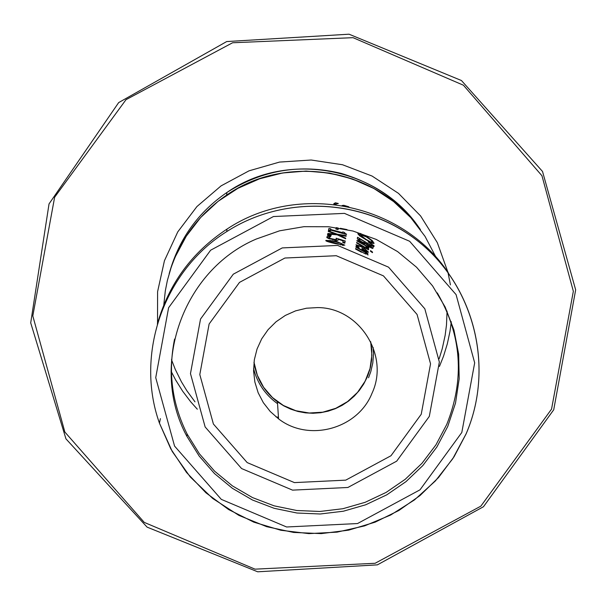 <?xml version="1.0" encoding="UTF-8"?>
<svg xmlns="http://www.w3.org/2000/svg" width="606" height="606" viewBox="0 0 606 606"><rect width="100%" height="100%" fill="white"/><g stroke="black" fill="none" stroke-linecap="round" stroke-linejoin="round"><path stroke-width="0.91" d="M342.882 241.817L344.594 242.415L344.473 243.089M336.118 239.794L337.906 240.279M327.028 237.81L328.626 237.953M335.436 239.559L336.368 239.203L336.118 238.188L345.215 240.983L344.806 243.211L342.754 242.498L343.072 240.802L338.368 239.347L338.345 239.908L337.103 240.377L328.278 238.469L326.702 237.029L327.944 236.257L330.573 236.741L328.846 237.454L329.823 238.332L335.436 239.559L335.156 240.218M345.215 240.983L344.594 242.415M338.368 239.347L337.981 240.256M329.823 238.332L329.566 238.923M327.944 236.257L327.316 237.719M373.243 246.672L372.963 248.202L372.304 248.392L369.418 246.862L366.115 244.112L362.055 242.559L358.479 240.196L357.351 238.385L357.548 237.241L373.243 246.672L372.576 248.43M357.388 238.878L358.896 239.635M364.948 243.029L366.524 243.991M371.175 247.081L372.622 248.119M359.305 238.696L359.759 240.393L362.055 241.945L365.024 242.847L365.198 241.968L359.305 238.696L358.654 240.34M364.577 243.044L364.297 243.688M359.759 240.393L359.502 240.983M366.941 243.029L367.259 244.582L371.281 246.839L371.44 245.998L366.941 243.029L366.365 244.362M370.857 246.983L370.584 247.612M372.19 242.551L373.061 243.612M358.207 234.552L359.532 234.802M359.661 234.522L365.926 239.287L370.652 241.915L372.349 242.18L370.933 240.135L366.312 236.87L359.661 234.522M372.266 240.59L374.107 243.317L371.864 243.188L359.79 235.969L357.828 233.469L360.214 233.416L366.395 236.317L372.266 240.59L371.993 241.218M368.531 249.869L356.578 242.953L356.669 242.445L368.615 249.346L368.531 249.869M368.615 249.346L368.425 249.793M374.114 245.847L374.023 246.453L368.168 241.915L374.114 245.847L373.894 246.354M356.351 245.854L357.601 246.127M358.191 246.695L359.055 247.612L356.813 246.445L355.987 244.756L362.494 246.71L368.516 252.172L367.115 252.104L361.918 249.271L362.267 247.15L357.782 245.703L358.032 247.074M362.085 248.263L363.365 249.051M366.675 251.619L367.168 252.126M363.797 248.051L363.539 249.672L366.925 251.043L363.797 248.051L363.108 249.967M365.941 250.967L365.729 251.46M363.539 249.672L363.35 250.111M368.683 248.824L366.577 247.566L365.463 245.657L356.919 240.946L357.002 240.438L368.933 247.309L368.743 247.748M368.933 247.309L368.857 247.824L367.122 246.695L366.706 247.649M367.122 246.695L368.645 248.869M361.479 252.247L355.548 249.051L355.631 248.528L364.751 253.603M365.244 253.861L366.198 253.937L364.903 252.217L355.866 247.157L355.957 246.642L367.94 253.626L367.857 254.156L366.562 253.285L366.16 254.225M366.562 253.285L367.993 255.058M367.94 253.626L367.751 254.081M372.531 252.058L372.44 252.657L370.44 251.217L370.539 250.626L372.531 252.058L372.311 252.566M338.3 203.495L335.398 202.805L333.777 203.73L334.058 204.381L335.686 204.396M342.072 205.525L343.799 205.305L348.897 206.82M343.799 205.305L343.587 205.782M338.292 203.533L335.822 204.086L335.989 204.623M335.398 202.805L334.8 204.192M347.011 229.583L340.314 228.273M330.778 228.803L330.626 229.53L342.572 232.606L342.716 231.886L344.299 232.409L346.473 234.477L330.52 230.053L330.368 230.765L328.49 230.416L328.906 228.454L330.778 228.803L330.058 230.704M330.52 230.053L330.225 230.734M328.588 229.954L330.156 230.25M330.626 229.53L330.118 230.712M346.549 234.067L346.382 234.446M342.572 232.606L342.367 233.083M344.299 232.409L343.807 233.552M336.724 227.697L338.36 228.129L337.754 229.545M338.36 228.129L338.065 229.629L335.906 229.068L336.194 227.621M330.997 235.931L327.467 235.272L327.604 234.62L331.134 235.28L330.997 235.931M331.134 235.28L330.868 235.901M339.072 235.022L345.723 238.203L345.617 238.779L337.209 234.825L327.717 234.075L327.854 233.454L335.33 233.992L328.27 231.462L328.391 230.886L337.216 234.166L346.193 235.666L346.079 236.279L339.072 235.022L338.852 235.529M346.193 235.666L345.943 236.249M345.723 238.203L345.503 238.719M337.216 234.166L336.951 234.795M335.33 233.992L335.08 234.583M335.338 243.657C328.051 241.945 324.93 240.855 325.975 240.377L335.838 241.029L344.814 245.18L335.338 243.657M326.801 241.256L327.831 241.241M342.632 245.097L343.367 245.536M335.444 243.097L340.943 244.506L342.882 244.506L341.14 243.286L330.187 240.476L328.058 240.718L335.444 243.097M435.972 257.209L425.041 236.385L410.792 217.66L393.62 201.563L373.993 188.542L352.45 178.952L329.596 173.074L306.06 171.074L282.494 172.998L259.557 178.808L237.893 188.345L218.092 201.336L200.722 217.433L186.269 236.181L175.126 257.065L171.293 266.943L167.362 280.51L165.309 290.903L163.794 304.932M171.468 359.653L175.255 369.342L181.406 381.765L186.799 390.65L194.988 401.831M439.168 358.714L442.228 348.791L445.16 335.262L446.486 324.967L447.069 311.143M368.546 377.75L370.834 371.531L372.804 362.926L373.508 354.131L373.19 347.526M253.566 368.615C257.338 383.197 265.33 394.892 277.548 403.694M372.001 393.294C389.779 355.57 359.396 307.59 317.642 307.583L306.469 308.219L295.584 310.863L285.343 315.423L276.086 321.748L268.117 329.634L261.701 338.822L257.05 349.003L254.315 359.85L253.581 371.008L254.884 382.098L258.164 392.764L263.33 402.657L270.2 411.444L278.555 418.844C308.734 442.403 357.866 428.934 372.001 393.294M447.728 426.488L436.85 447.031L422.814 465.582L405.975 481.656L386.779 494.837L365.721 504.775L343.344 511.222L320.233 513.994L296.985 513.017L274.2 508.32L252.482 500.018L232.401 488.33L214.471 473.551L199.169 456.06L186.89 436.328C148.879 366.441 182.648 270.337 256.194 239.067L279.548 230.825L303.939 226.682L328.657 226.75L352.972 231.03L376.174 239.393L397.581 251.581L416.572 267.246L432.586 285.911L445.168 307.045L453.939 330.012L458.659 354.154L459.189 378.75L455.507 403.104L447.728 426.488M421.238 414.246L430.548 363.835L417.072 314.461L383.446 275.874L336.277 255.717L284.903 258.027L239.506 282.388L209.123 323.99L199.806 374.553L213.403 424.026L247.187 462.59L294.425 482.603L345.738 480.141L390.984 455.742L421.238 414.246M253.982 362.244L257.353 375.349L263.625 387.325L272.465 397.559L283.411 405.497L295.895 410.739L309.249 413.012L322.778 412.186L335.777 408.315L347.571 401.596L357.532 392.393L365.145 381.182L370.016 368.546L371.895 355.146L370.667 341.678M332.77 239.165L332.542 239.696M373.076 247.756L372.804 248.384M362.055 241.945L361.843 242.438M359.229 239.128L358.691 240.37M369.221 246.104L369.009 246.589M367.259 244.582L367.054 245.059M366.842 243.642L366.471 244.491M365.926 239.287L365.713 239.771M370.652 241.915L370.417 242.476M366.395 236.317L366.191 236.802M360.214 233.416L359.835 234.302M362.494 246.71L362.244 247.286M335.8 204.146L335.618 204.57M344.549 229.06L344.375 229.469M335.838 241.029L335.61 241.559M340.943 244.506L340.716 245.021M329.891 241.696L329.664 242.218M253.975 362.32C256.482 378.644 264.299 391.802 277.427 401.801L283.835 405.899L290.721 409.148L297.963 411.482L305.454 412.86L313.067 413.269L320.672 412.701L328.141 411.171L335.353 408.686L342.193 405.308L348.548 401.081L354.305 396.074L359.373 390.378L363.676 384.083L367.13 377.288L369.728 369.963L371.667 359.782L371.796 349.435L370.698 341.754M461.81 432.479L420.019 489.815L357.517 523.554L286.608 526.985L221.296 499.367L174.558 446.077L155.727 377.659L168.604 307.727L210.638 250.202L273.427 216.539L344.466 213.38L409.641 241.271L456.083 294.622L474.68 362.842L461.81 432.479M466.105 433.835C494.026 369.259 475.483 289.66 421.821 244.309C368.304 198.798 286.274 193.344 226.735 231.59C163.984 270.602 134.729 353.859 159.439 423.139L170.824 448.948L186.474 472.4L205.926 492.799L228.606 509.548L253.823 522.16L280.843 530.265L308.863 533.621L337.057 532.144L364.592 525.887L390.665 515.024L414.504 499.882L435.411 480.922L452.788 458.689L466.105 433.835M157.333 324.074C168.794 283.835 192.011 252.172 226.985 229.098C297.773 181.808 401.763 202.609 448.402 272.973M429.306 416.405L439.35 362.047L424.821 308.795L388.552 267.17L337.686 245.43L282.267 247.915L233.295 274.185L200.525 319.051L190.473 373.599L205.146 426.965L241.589 468.552L292.539 490.133L347.882 487.482L396.68 461.166L429.306 416.405M174.573 339.065C167.877 372.266 172.089 403.975 187.201 434.184L199.412 453.818L214.645 471.218L232.484 485.929L252.475 497.564L274.086 505.828L296.758 510.502L319.892 511.472L342.898 508.714L365.16 502.306L386.12 492.413L405.225 479.301L421.973 463.302L435.949 444.842L446.773 424.389C464.885 378.955 461.727 335.118 437.29 292.887M275.927 416.807L278.457 417.367M420.466 229.636C378.621 168.96 287.471 152.568 226.614 195.094C198.283 214.569 179.134 240.741 169.18 273.601M169.741 271.723C179.346 238.514 198.404 212.092 226.924 192.466C287.539 150.083 378.508 167.074 419.344 228.106M551.543 409.118L480.869 506.139L375.122 563.277L255.02 569.155L144.251 522.395L64.857 432.04L32.807 315.931L54.631 197.23L125.995 99.687L232.583 42.761L353.04 37.67L463.416 85.211L541.953 175.74L573.344 291.281L551.543 409.118M439.456 366.433L443.547 356.139L447.319 343.852L450.008 331.293L451.296 321.741M450.417 284.881L447.978 272.397M447.97 272.359L437.327 242.658L420.579 215.918L398.49 193.367L372.061 176.043L342.511 164.749L311.189 160.022L279.54 162.075L249.028 170.831L221.061 185.883L196.935 206.548L177.77 231.878L164.453 260.686L157.598 291.653L157.53 323.339M171.036 371.107L175.626 379.947L182.664 391.203L190.685 401.778L197.314 409.209M365.024 242.847L364.607 243.817M371.281 246.839L370.872 247.778M359.684 234.446L359.222 235.522M345.102 229.174L344.928 229.576M342.867 244.551L342.496 245.407M278.555 418.844L277.427 401.801L283.835 405.899L290.721 409.141L297.97 411.474L305.462 412.86L313.067 413.269L320.672 412.701L328.141 411.156L335.36 408.679L342.201 405.293L348.548 401.066L354.305 396.066L359.373 390.362L363.676 384.068L368.107 374.879L370.38 367.441L371.667 359.782L371.796 349.442L370.705 341.761M160.393 418.632L159.439 423.139L172.271 451.531L190.254 476.952L212.736 498.496L238.9 515.388L266.655 526.675L293.652 532.439L321.248 533.613L348.655 530.152L375.106 522.175L398.869 510.494L420.019 495.549L438.562 477.49L454.053 456.765L466.112 433.888C492.973 371.63 476.967 295.228 427.306 249.202C374.053 199.541 288.418 191.905 226.735 231.59L226.985 229.098M187.201 434.184L186.89 436.328M419.958 228.939C401.634 202.101 375.372 183.595 341.193 173.407C300.485 163.605 262.398 169.953 226.924 192.466L226.614 195.094C285.759 154.871 371.402 166.12 416.966 224.985M278.457 417.352L275.904 416.784M553.717 409.785L483.474 506.73L377.379 564.86L257.701 571.799L147.091 527.129L65.948 438.85L30.709 322.862L49.033 203.911L118.67 102.588L226.705 41.556L349.056 34.201L461.439 80.522L542.521 171.468L575.662 289.873L553.717 409.785"/></g></svg>
